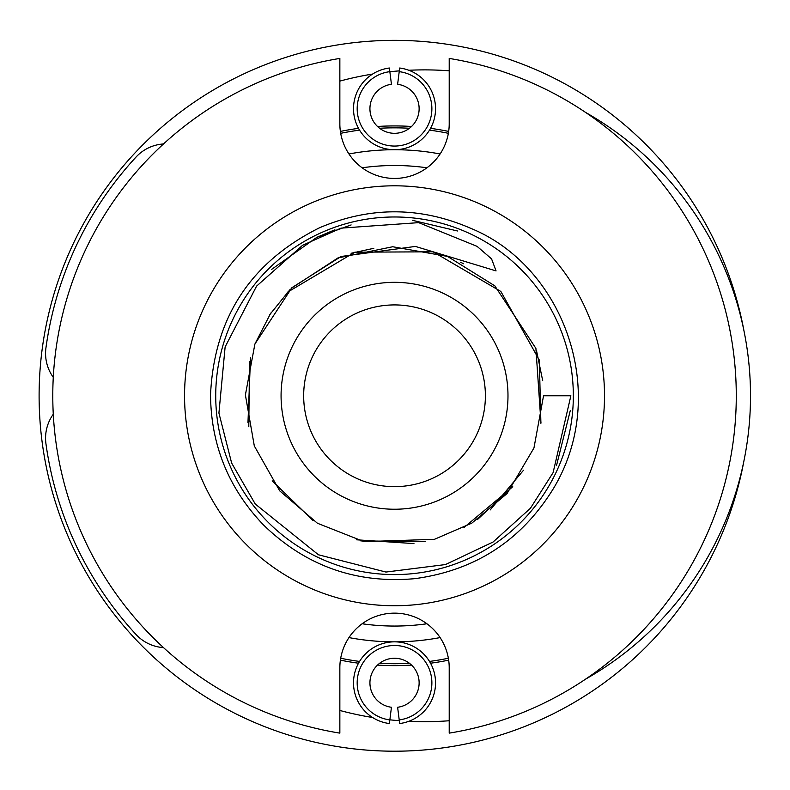 <?xml version="1.0" encoding="UTF-8"?>
<svg xmlns="http://www.w3.org/2000/svg" width="790" height="790" viewBox="0 0 790 790"><rect width="100%" height="100%" fill="white"/><g stroke="black" fill="none" stroke-linecap="round" stroke-linejoin="round"><path stroke-width="1.19" d="M163.49 647.602A41.011 41.011 0 0 1 136.028 634.498A351.866 351.866 0 0 1 45.948 443.753A41.011 41.011 0 0 1 53.276 414.217M339.848 81.103A325.895 325.895 0 0 1 372.584 74.062M389.865 71.742A325.895 325.895 0 0 1 399.315 70.873M408.815 70.27A325.895 325.895 0 0 1 449.214 70.814M585.587 112.417A325.895 325.895 0 0 1 585.587 679.143M449.214 720.747A325.895 325.895 0 0 1 408.815 721.29M399.315 720.697A325.895 325.895 0 0 1 389.865 719.818M372.584 717.498A325.895 325.895 0 0 1 339.848 710.467M53.276 377.344A41.011 41.011 0 0 1 45.948 347.817A351.866 351.866 0 0 1 136.028 157.062A41.011 41.011 0 0 1 163.49 143.958M340.391 660.144A269.844 269.844 0 0 0 358.532 663.215M377.501 665.091A269.844 269.844 0 0 0 411.56 665.091M430.53 663.215A269.844 269.844 0 0 0 448.671 660.144M448.671 131.417A269.844 269.844 0 0 0 430.53 128.345M411.56 126.469A269.844 269.844 0 0 0 377.501 126.469M358.532 128.345A269.844 269.844 0 0 0 340.391 131.417M379.595 128.266A267.938 267.938 0 0 1 409.467 128.266M429.493 130.143A267.938 267.938 0 0 1 448.365 133.312M448.365 658.248A267.938 267.938 0 0 1 429.493 661.428M409.467 663.304A267.938 267.938 0 0 1 379.595 663.304M359.569 661.428A267.938 267.938 0 0 1 340.697 658.248M340.697 133.312A267.938 267.938 0 0 1 359.569 130.143M744.032 460.382A355.421 355.421 0 0 1 351.333 748.564A355.421 355.421 0 0 1 39.767 374.144A355.421 355.421 0 0 1 744.032 331.178M375.28 507.595A113.464 113.464 0 0 0 495.853 344.726A113.464 113.464 0 0 0 303.34 328.275A113.464 113.464 0 0 0 375.28 507.595M348.963 637.589A246.065 246.065 0 0 0 440.099 637.589M440.099 153.981A246.065 246.065 0 0 0 394.546 149.725M394.516 149.725A246.065 246.065 0 0 0 348.963 153.981M426.926 623.764A230.275 230.275 0 0 1 362.136 623.764M362.136 167.796A230.275 230.275 0 0 1 426.926 167.796M303.666 395.78A90.87 90.87 0 0 0 394.536 486.65A90.87 90.87 0 0 0 485.396 395.78A90.87 90.87 0 0 0 394.536 304.92A90.87 90.87 0 0 0 303.666 395.78M339.848 123.744L339.848 58.43A341.754 341.754 0 0 0 339.848 733.13L339.848 667.817A54.678 54.678 0 0 1 394.536 613.139A54.678 54.678 0 0 1 449.214 667.817L449.214 733.13A341.754 341.754 0 0 0 449.214 58.43L449.214 123.744A54.678 54.678 0 0 1 394.536 178.431A54.678 54.678 0 0 1 339.848 123.744M217.141 373.334A178.807 178.807 0 0 0 463.779 560.633A178.807 178.807 0 0 0 502.667 253.383A178.807 178.807 0 0 0 217.141 373.334M271.404 269.538L316.958 237.267L334.911 229.801M570.252 410.721L556.476 465.666M490.136 509.985L523.513 470.248M542.69 380.622L536.479 350.434M463.513 263.732L460.6 262.231M373.828 248.307L351.076 253.274M290.088 289.505L269.558 314.914M570.874 395.78L553.099 472.647L530.416 508.286L493.059 542.029L445.451 564.564L385.945 572.049L318.449 554.778L255.259 504.02L231.648 463.088L218.919 413.061L225.13 346.909L256.582 286.128L302.6 245.295L340.944 228.142L418.67 222.642L477.091 246.362L491.578 258.903L496.061 270.911L415.422 246.421L341.073 256.483L291.905 287.698L254.894 344.055L245.394 394.961L254.311 445.955L279.709 490.847L317.422 523.247L364.012 541.644L434.421 539.323L471.808 523.148L507.032 493.572L533.951 447.989L543.54 395.78L570.874 395.78M389.845 71.653L389.391 68.019A41.011 41.011 0 0 0 359.904 130.686A41.011 41.011 0 0 0 429.158 130.686A41.011 41.011 0 0 0 399.671 68.019L397.617 84.303A24.609 24.609 0 0 1 415.303 121.897A24.609 24.609 0 0 1 373.759 121.897A24.609 24.609 0 0 1 391.445 84.303L389.845 71.653A37.347 37.347 0 0 0 362.995 128.721A37.347 37.347 0 0 0 426.067 128.721A37.347 37.347 0 0 0 399.217 71.653M399.217 719.907L399.671 723.541A41.011 41.011 0 0 0 429.158 660.875A41.011 41.011 0 0 0 359.904 660.875A41.011 41.011 0 0 0 389.391 723.541L391.445 707.267A24.609 24.609 0 0 1 373.759 669.673A24.609 24.609 0 0 1 415.303 669.673A24.609 24.609 0 0 1 397.617 707.267L399.217 719.907A37.347 37.347 0 0 0 426.067 662.84A37.347 37.347 0 0 0 362.995 662.84A37.347 37.347 0 0 0 389.845 719.907M604.508 395.78A209.972 209.972 0 0 1 394.536 605.752A209.972 209.972 0 0 1 184.554 395.78A209.972 209.972 0 0 1 394.536 185.808A209.972 209.972 0 0 1 604.508 395.78M210.535 394.773C210.969 445.204 228.695 488.664 263.712 525.172C306.016 566.065 356.369 583.889 414.77 578.665C475.244 570.518 521.499 540.429 553.533 488.378C610.611 393.39 563.586 266.566 471.294 228.557C420.853 206.516 370.293 206.239 319.614 227.727C250.529 262.152 214.169 317.837 210.535 394.773M250.509 357.613L247.961 422.699M272.293 481.001L312.909 520.432M356.3 539.777L413.95 543.589M463.908 527.582L512.216 487.213M540.903 423.292L539.313 360.082L500.86 291.471L433.098 251.812L354.888 252.178L287.264 292.359M249.492 361.534L248.791 426.748M272.185 480.834L312.8 520.363M360.832 540.923L425.454 541.555M477.348 519.652L512.71 486.571M540.972 422.917L535.906 348.39L494.836 285.852L447.545 256.424L392.709 246.747L337.942 257.955L291.174 288.409M270.792 313.028L254.894 344.065M351.125 224.933L316.968 237.276M457.479 230.986L412.666 220.361"/></g></svg>
